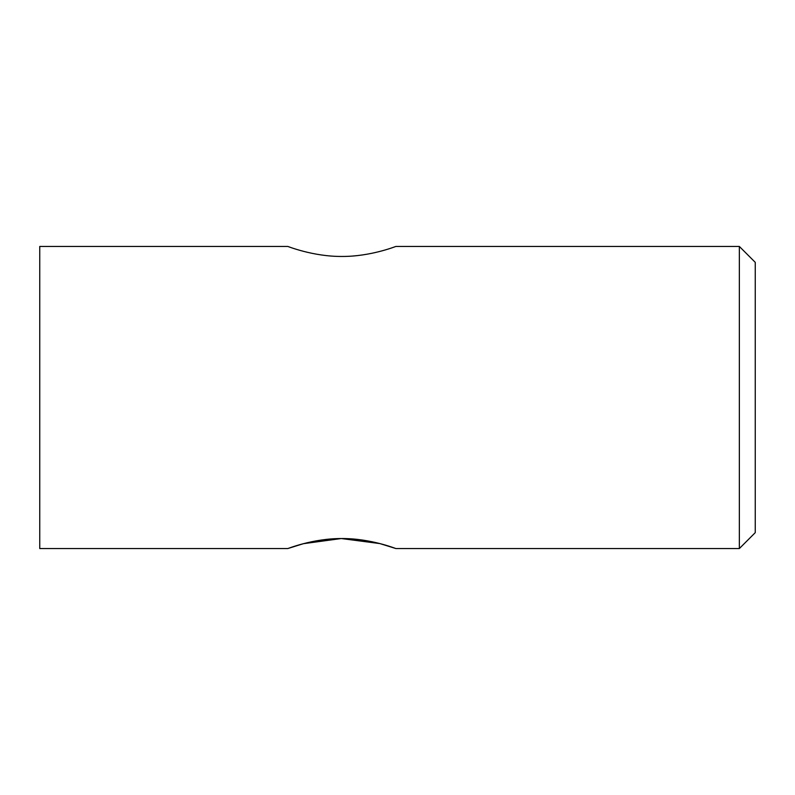 <?xml version="1.0" encoding="UTF-8"?>
<svg xmlns="http://www.w3.org/2000/svg" width="795" height="795" viewBox="0 0 795 795"><rect width="100%" height="100%" fill="white"/><g stroke="black" fill="none" stroke-linecap="round" stroke-linejoin="round"><path stroke-width="1.19" d="M287.79 246.45C287.273 246.102 312.713 256.626 341.87 256.457C370.997 256.616 396.466 246.092 395.91 246.45C396.447 246.102 370.947 256.626 341.88 256.457C312.664 256.626 287.263 246.092 287.79 246.45L39.75 246.45L39.75 548.55L287.79 548.55C287.273 548.898 312.713 538.374 341.87 538.543C370.997 538.384 396.466 548.908 395.91 548.55L379.871 543.581L341.353 538.543M341.254 538.543L303.392 543.691L287.79 548.55M739.35 246.45L755.25 262.35L755.25 532.65L739.35 548.55L739.35 246.45L395.91 246.45M739.35 548.55L395.91 548.55"/></g></svg>
